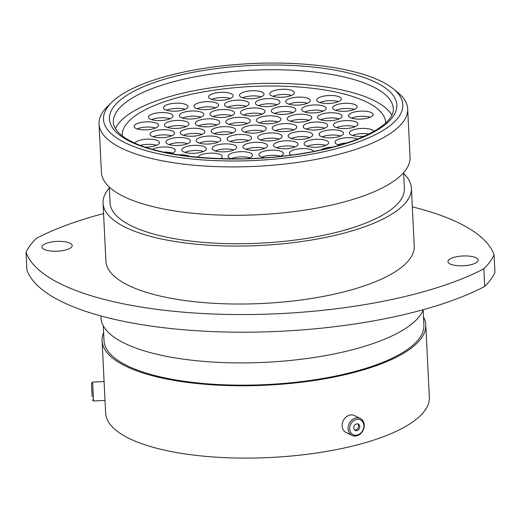 <?xml version="1.0" encoding="UTF-8"?>
<svg xmlns="http://www.w3.org/2000/svg" width="521" height="521" viewBox="0 0 521 521"><rect width="100%" height="100%" fill="white"/><g stroke="black" fill="none" stroke-linecap="round" stroke-linejoin="round"><path stroke-width="0.78" d="M104.955 399.203L104.154 382.753M381.19 81.283A149.846 48.479 -2.8 0 0 237.361 64.454A149.846 48.479 -2.8 0 0 111.689 102.344A149.846 48.479 -2.8 0 0 125.099 142.761A149.846 48.479 -2.8 0 0 318.865 152.744A149.846 48.479 -2.8 0 0 392.984 88.59A149.846 48.479 -2.8 0 0 381.19 81.283M392.984 88.59L397.543 92.256A154.496 49.983 177.2 0 1 407.676 108.869A154.496 49.983 177.2 0 1 296.026 162.637A154.496 49.983 177.2 0 1 121.334 148.114A154.496 49.983 177.2 0 1 99.042 123.965A154.496 49.983 177.2 0 1 107.508 106.44L111.689 102.344M450.118 263.984A15.129 4.897 -2.8 0 0 467.22 265.41A15.129 4.897 -2.8 0 0 478.154 260.142A15.129 4.897 -2.8 0 0 475.973 257.778A15.129 4.897 -2.8 0 0 458.864 256.358A15.129 4.897 -2.8 0 0 447.936 261.62A15.129 4.897 -2.8 0 0 450.118 263.984M44.168 249.409A15.129 4.897 -2.8 0 0 61.27 250.829A15.129 4.897 -2.8 0 0 72.204 245.567A15.129 4.897 -2.8 0 0 70.022 243.196A15.129 4.897 -2.8 0 0 52.914 241.777A15.129 4.897 -2.8 0 0 41.98 247.039A15.129 4.897 -2.8 0 0 44.168 249.409M103.568 213.571A251.369 81.322 -2.8 0 0 36.294 238.39A236.938 76.652 177.2 0 0 26.05 252.353L26.91 269.995A251.369 81.322 177.2 0 0 216.534 331.74A251.369 81.322 177.2 0 0 484.706 286.433A236.938 76.652 177.2 0 0 494.95 272.476L494.09 254.834A251.369 81.322 -2.8 0 0 459.333 223.203A251.369 81.322 -2.8 0 0 412.326 206.863M407.676 108.869L410.04 157.264A154.496 49.983 177.2 0 1 298.39 211.031A154.496 49.983 177.2 0 1 123.698 196.508A154.496 49.983 177.2 0 1 101.413 172.36L99.042 123.965M403.619 172.646L404.387 188.413A147.332 47.665 177.2 0 1 297.921 239.68A147.332 47.665 177.2 0 1 131.331 225.827A147.332 47.665 177.2 0 1 110.081 202.806L109.306 187.039M403.658 173.532A154.359 49.938 177.2 0 1 411.408 188.068A154.359 49.938 177.2 0 1 299.862 241.783A154.359 49.938 177.2 0 1 125.327 227.273A154.359 49.938 177.2 0 1 103.06 203.151A154.359 49.938 177.2 0 1 109.351 187.925M411.408 188.068L414.241 246.055A154.359 49.938 177.2 0 1 302.694 299.77A154.359 49.938 177.2 0 1 128.159 285.254A154.359 49.938 177.2 0 1 105.893 261.132L103.06 203.151M423.352 309.656A162.038 52.419 177.2 0 1 296.228 359.835A162.038 52.419 177.2 0 1 124.356 343.189A162.038 52.419 177.2 0 1 100.976 317.862L100.885 315.941M423.156 310.138L423.886 325.006A160.129 51.807 177.2 0 1 308.165 380.727A160.129 51.807 177.2 0 1 127.104 365.677A160.129 51.807 177.2 0 1 104.005 340.649L103.275 325.781M423.495 316.989A162.038 52.419 177.2 0 1 425.787 324.909A162.038 52.419 177.2 0 1 308.692 381.3A162.038 52.419 177.2 0 1 125.476 366.068A162.038 52.419 177.2 0 1 102.096 340.741A162.038 52.419 177.2 0 1 103.614 332.639M425.787 324.909L429.33 397.236A162.038 52.419 177.2 0 1 312.229 453.628A162.038 52.419 177.2 0 1 129.013 438.389A162.038 52.419 177.2 0 1 105.633 413.068L105.014 400.415M494.09 254.834A236.938 76.652 177.2 0 1 483.846 268.79L484.706 286.433M26.05 252.353A251.369 81.322 -2.8 0 0 215.668 314.098A251.369 81.322 -2.8 0 0 483.846 268.79M92.178 396.657L91.475 383.358L92.178 396.657M92.595 382.121L93.552 400.994L105.034 400.415L104.076 381.541L92.595 382.121L91.475 383.358M91.768 389.454L92.074 395.159L91.768 389.454M363.586 428.158A8.264 6.753 116.2 0 0 358.682 419.307A8.264 6.753 116.2 0 0 349.962 426.347A8.264 6.753 116.2 0 0 354.866 435.198A8.264 6.753 116.2 0 0 363.586 428.158M348.373 425.918A9.45 7.724 -63.8 0 1 360.33 418.474A9.45 7.724 -63.8 0 1 363.951 427.982A9.45 7.724 -63.8 0 1 351.994 435.432A9.45 7.724 -63.8 0 1 348.373 425.918M353.85 426.862A3.549 2.898 116.2 0 0 355.211 430.437A3.549 2.898 116.2 0 0 359.698 427.637A3.549 2.898 116.2 0 0 358.337 424.068A3.549 2.898 116.2 0 0 353.85 426.862M354.645 430.046A3.549 2.898 116.2 0 0 358.474 427.038A3.549 2.898 116.2 0 0 357.686 423.86M351.994 435.432L346.042 432.508A9.45 7.724 -63.8 0 1 342.427 422.993A9.45 7.724 -63.8 0 1 354.384 415.55L360.33 418.474M279.132 117.284A12.289 3.973 177.2 0 1 280.904 119.205A12.289 3.973 177.2 0 1 272.021 123.477A12.289 3.973 177.2 0 1 258.129 122.324A12.289 3.973 177.2 0 1 256.352 120.403A12.289 3.973 177.2 0 1 265.235 116.124A12.289 3.973 177.2 0 1 279.132 117.284M295.023 125.099A12.289 3.973 177.2 0 1 296.794 127.02A12.289 3.973 177.2 0 1 287.918 131.292A12.289 3.973 177.2 0 1 274.02 130.139A12.289 3.973 177.2 0 1 272.249 128.218A12.289 3.973 177.2 0 1 281.132 123.939A12.289 3.973 177.2 0 1 295.023 125.099M280.376 134.431A12.289 3.973 177.2 0 1 282.148 136.352A12.289 3.973 177.2 0 1 273.271 140.624A12.289 3.973 177.2 0 1 259.373 139.472A12.289 3.973 177.2 0 1 257.602 137.551A12.289 3.973 177.2 0 1 266.478 133.272A12.289 3.973 177.2 0 1 280.376 134.431M249.833 135.942A12.289 3.973 177.2 0 1 251.61 137.863A12.289 3.973 177.2 0 1 242.727 142.142A12.289 3.973 177.2 0 1 228.83 140.989A12.289 3.973 177.2 0 1 227.058 139.068A12.289 3.973 177.2 0 1 235.941 134.789A12.289 3.973 177.2 0 1 249.833 135.942M233.942 128.127A12.289 3.973 177.2 0 1 235.713 130.048A12.289 3.973 177.2 0 1 226.837 134.327A12.289 3.973 177.2 0 1 212.939 133.168A12.289 3.973 177.2 0 1 211.168 131.253A12.289 3.973 177.2 0 1 220.044 126.974A12.289 3.973 177.2 0 1 233.942 128.127M248.589 118.795A12.289 3.973 177.2 0 1 250.36 120.716A12.289 3.973 177.2 0 1 241.483 124.994A12.289 3.973 177.2 0 1 227.586 123.842A12.289 3.973 177.2 0 1 225.814 121.921A12.289 3.973 177.2 0 1 234.697 117.642A12.289 3.973 177.2 0 1 248.589 118.795M263.235 109.462A12.289 3.973 177.2 0 1 265.013 111.383A12.289 3.973 177.2 0 1 256.13 115.662A12.289 3.973 177.2 0 1 242.232 114.509A12.289 3.973 177.2 0 1 240.461 112.588A12.289 3.973 177.2 0 1 249.344 108.309A12.289 3.973 177.2 0 1 263.235 109.462M294.098 107.873A12.289 3.973 177.2 0 1 295.869 109.794A12.289 3.973 177.2 0 1 286.986 114.073A12.289 3.973 177.2 0 1 273.095 112.914A12.289 3.973 177.2 0 1 271.317 110.993A12.289 3.973 177.2 0 1 280.2 106.72A12.289 3.973 177.2 0 1 294.098 107.873M309.988 115.688A12.289 3.973 177.2 0 1 311.76 117.609A12.289 3.973 177.2 0 1 302.883 121.888A12.289 3.973 177.2 0 1 288.986 120.729A12.289 3.973 177.2 0 1 287.214 118.808A12.289 3.973 177.2 0 1 296.097 114.535A12.289 3.973 177.2 0 1 309.988 115.688M325.885 123.503A12.289 3.973 177.2 0 1 327.657 125.424A12.289 3.973 177.2 0 1 318.774 129.703A12.289 3.973 177.2 0 1 304.883 128.544A12.289 3.973 177.2 0 1 303.105 126.629A12.289 3.973 177.2 0 1 311.988 122.35A12.289 3.973 177.2 0 1 325.885 123.503M310.92 132.914A12.289 3.973 177.2 0 1 312.691 134.835A12.289 3.973 177.2 0 1 303.808 139.114A12.289 3.973 177.2 0 1 289.917 137.954A12.289 3.973 177.2 0 1 288.139 136.033A12.289 3.973 177.2 0 1 297.022 131.761A12.289 3.973 177.2 0 1 310.92 132.914M296.273 142.246A12.289 3.973 177.2 0 1 298.045 144.167A12.289 3.973 177.2 0 1 289.162 148.439A12.289 3.973 177.2 0 1 275.27 147.287A12.289 3.973 177.2 0 1 273.492 145.366A12.289 3.973 177.2 0 1 282.375 141.087A12.289 3.973 177.2 0 1 296.273 142.246M265.73 143.763A12.289 3.973 177.2 0 1 267.501 145.678A12.289 3.973 177.2 0 1 258.624 149.957A12.289 3.973 177.2 0 1 244.727 148.804A12.289 3.973 177.2 0 1 242.955 146.883A12.289 3.973 177.2 0 1 251.832 142.604A12.289 3.973 177.2 0 1 265.73 143.763M234.867 145.352A12.289 3.973 177.2 0 1 236.645 147.274A12.289 3.973 177.2 0 1 227.762 151.552A12.289 3.973 177.2 0 1 213.864 150.393A12.289 3.973 177.2 0 1 212.093 148.472A12.289 3.973 177.2 0 1 220.976 144.2A12.289 3.973 177.2 0 1 234.867 145.352M218.976 137.537A12.289 3.973 177.2 0 1 220.748 139.459A12.289 3.973 177.2 0 1 211.871 143.731A12.289 3.973 177.2 0 1 197.973 142.578A12.289 3.973 177.2 0 1 196.202 140.657A12.289 3.973 177.2 0 1 205.079 136.378A12.289 3.973 177.2 0 1 218.976 137.537M203.086 129.722A12.289 3.973 177.2 0 1 204.857 131.644A12.289 3.973 177.2 0 1 195.974 135.916A12.289 3.973 177.2 0 1 182.076 134.763A12.289 3.973 177.2 0 1 180.305 132.842A12.289 3.973 177.2 0 1 189.188 128.563A12.289 3.973 177.2 0 1 203.086 129.722M218.052 120.312A12.289 3.973 177.2 0 1 219.823 122.233A12.289 3.973 177.2 0 1 210.94 126.512A12.289 3.973 177.2 0 1 197.042 125.353A12.289 3.973 177.2 0 1 195.271 123.431A12.289 3.973 177.2 0 1 204.154 119.159A12.289 3.973 177.2 0 1 218.052 120.312M232.698 110.98A12.289 3.973 177.2 0 1 234.47 112.901A12.289 3.973 177.2 0 1 225.586 117.179A12.289 3.973 177.2 0 1 211.695 116.02A12.289 3.973 177.2 0 1 209.917 114.099A12.289 3.973 177.2 0 1 218.8 109.827A12.289 3.973 177.2 0 1 232.698 110.98M247.293 101.628A12.289 3.973 177.2 0 1 249.071 103.549A12.289 3.973 177.2 0 1 240.188 107.821A12.289 3.973 177.2 0 1 226.29 106.668A12.289 3.973 177.2 0 1 224.518 104.747A12.289 3.973 177.2 0 1 233.401 100.468A12.289 3.973 177.2 0 1 247.293 101.628M278.201 100.058A12.289 3.973 177.2 0 1 279.979 101.979A12.289 3.973 177.2 0 1 271.096 106.251A12.289 3.973 177.2 0 1 257.198 105.099A12.289 3.973 177.2 0 1 255.427 103.178A12.289 3.973 177.2 0 1 264.31 98.899A12.289 3.973 177.2 0 1 278.201 100.058M308.504 98.599A12.289 3.973 177.2 0 1 310.275 100.52A12.289 3.973 177.2 0 1 301.399 104.799A12.289 3.973 177.2 0 1 287.501 103.64A12.289 3.973 177.2 0 1 285.729 101.719A12.289 3.973 177.2 0 1 294.612 97.447A12.289 3.973 177.2 0 1 308.504 98.599M324.401 106.414A12.289 3.973 177.2 0 1 326.172 108.335A12.289 3.973 177.2 0 1 317.289 112.614A12.289 3.973 177.2 0 1 303.398 111.455A12.289 3.973 177.2 0 1 301.62 109.534A12.289 3.973 177.2 0 1 310.503 105.262A12.289 3.973 177.2 0 1 324.401 106.414M340.291 114.229A12.289 3.973 177.2 0 1 342.063 116.15A12.289 3.973 177.2 0 1 333.186 120.429A12.289 3.973 177.2 0 1 319.288 119.27A12.289 3.973 177.2 0 1 317.517 117.349A12.289 3.973 177.2 0 1 326.4 113.077A12.289 3.973 177.2 0 1 340.291 114.229M356.188 122.044A12.289 3.973 177.2 0 1 357.96 123.965A12.289 3.973 177.2 0 1 349.077 128.244A12.289 3.973 177.2 0 1 335.185 127.091A12.289 3.973 177.2 0 1 333.407 125.17A12.289 3.973 177.2 0 1 342.29 120.892A12.289 3.973 177.2 0 1 356.188 122.044M341.776 131.318A12.289 3.973 177.2 0 1 343.547 133.239A12.289 3.973 177.2 0 1 334.671 137.518A12.289 3.973 177.2 0 1 320.773 136.365A12.289 3.973 177.2 0 1 319.002 134.444A12.289 3.973 177.2 0 1 327.885 130.165A12.289 3.973 177.2 0 1 341.776 131.318M326.862 140.755A12.289 3.973 177.2 0 1 328.634 142.676A12.289 3.973 177.2 0 1 319.751 146.948A12.289 3.973 177.2 0 1 305.86 145.795A12.289 3.973 177.2 0 1 304.082 143.874A12.289 3.973 177.2 0 1 312.965 139.595A12.289 3.973 177.2 0 1 326.862 140.755M291.128 155.082A12.289 3.973 177.2 0 1 289.435 153.207A12.289 3.973 177.2 0 1 298.318 148.928A12.289 3.973 177.2 0 1 312.209 150.087A12.289 3.973 177.2 0 1 313.792 151.37M264.59 157.772A12.289 3.973 177.2 0 1 260.669 156.639A12.289 3.973 177.2 0 1 258.898 154.724A12.289 3.973 177.2 0 1 267.774 150.445A12.289 3.973 177.2 0 1 281.672 151.598A12.289 3.973 177.2 0 1 283.444 153.519A12.289 3.973 177.2 0 1 280.291 156.385M231.389 158.827A12.289 3.973 177.2 0 1 229.761 158.208A12.289 3.973 177.2 0 1 227.99 156.287A12.289 3.973 177.2 0 1 236.866 152.015A12.289 3.973 177.2 0 1 250.764 153.167A12.289 3.973 177.2 0 1 252.535 155.089A12.289 3.973 177.2 0 1 247.332 158.631M197.772 157.212A12.289 3.973 177.2 0 1 207.365 153.369A12.289 3.973 177.2 0 1 220.461 154.626A12.289 3.973 177.2 0 1 222.233 156.547A12.289 3.973 177.2 0 1 220.67 158.625M204.564 146.811A12.289 3.973 177.2 0 1 206.342 148.732A12.289 3.973 177.2 0 1 197.459 153.011A12.289 3.973 177.2 0 1 183.561 151.852A12.289 3.973 177.2 0 1 181.79 149.931A12.289 3.973 177.2 0 1 190.673 145.659A12.289 3.973 177.2 0 1 204.564 146.811M188.674 138.996A12.289 3.973 177.2 0 1 190.445 140.917A12.289 3.973 177.2 0 1 181.569 145.19A12.289 3.973 177.2 0 1 167.671 144.037A12.289 3.973 177.2 0 1 165.899 142.116A12.289 3.973 177.2 0 1 174.776 137.837A12.289 3.973 177.2 0 1 188.674 138.996M172.783 131.181A12.289 3.973 177.2 0 1 174.555 133.102A12.289 3.973 177.2 0 1 165.671 137.375A12.289 3.973 177.2 0 1 151.774 136.222A12.289 3.973 177.2 0 1 150.002 134.301A12.289 3.973 177.2 0 1 158.885 130.022A12.289 3.973 177.2 0 1 172.783 131.181M187.189 121.907A12.289 3.973 177.2 0 1 188.96 123.822A12.289 3.973 177.2 0 1 180.084 128.101A12.289 3.973 177.2 0 1 166.186 126.948A12.289 3.973 177.2 0 1 164.415 125.027A12.289 3.973 177.2 0 1 173.291 120.748A12.289 3.973 177.2 0 1 187.189 121.907M202.109 112.471A12.289 3.973 177.2 0 1 203.88 114.392A12.289 3.973 177.2 0 1 194.997 118.671A12.289 3.973 177.2 0 1 181.106 117.518A12.289 3.973 177.2 0 1 179.328 115.597A12.289 3.973 177.2 0 1 188.211 111.318A12.289 3.973 177.2 0 1 202.109 112.471M216.756 103.138A12.289 3.973 177.2 0 1 218.527 105.06A12.289 3.973 177.2 0 1 209.644 109.338A12.289 3.973 177.2 0 1 195.753 108.186A12.289 3.973 177.2 0 1 193.975 106.264A12.289 3.973 177.2 0 1 202.858 101.986A12.289 3.973 177.2 0 1 216.756 103.138M231.402 93.813A12.289 3.973 177.2 0 1 233.174 95.727A12.289 3.973 177.2 0 1 224.29 100.006A12.289 3.973 177.2 0 1 210.399 98.853A12.289 3.973 177.2 0 1 208.628 96.932A12.289 3.973 177.2 0 1 217.504 92.653A12.289 3.973 177.2 0 1 231.402 93.813M262.258 92.217A12.289 3.973 177.2 0 1 264.036 94.138A12.289 3.973 177.2 0 1 255.153 98.417A12.289 3.973 177.2 0 1 241.256 97.258A12.289 3.973 177.2 0 1 239.484 95.336A12.289 3.973 177.2 0 1 248.367 91.064A12.289 3.973 177.2 0 1 262.258 92.217M292.561 90.758A12.289 3.973 177.2 0 1 294.339 92.679A12.289 3.973 177.2 0 1 285.456 96.958A12.289 3.973 177.2 0 1 271.558 95.799A12.289 3.973 177.2 0 1 269.787 93.878A12.289 3.973 177.2 0 1 278.67 89.605A12.289 3.973 177.2 0 1 292.561 90.758M339.523 96.971A12.289 3.973 177.2 0 1 341.294 98.886A12.289 3.973 177.2 0 1 332.418 103.165A12.289 3.973 177.2 0 1 318.52 102.012A12.289 3.973 177.2 0 1 316.748 100.091A12.289 3.973 177.2 0 1 325.632 95.812A12.289 3.973 177.2 0 1 339.523 96.971M355.42 104.786A12.289 3.973 177.2 0 1 357.191 106.707A12.289 3.973 177.2 0 1 348.308 110.98A12.289 3.973 177.2 0 1 334.417 109.827A12.289 3.973 177.2 0 1 332.639 107.906A12.289 3.973 177.2 0 1 341.522 103.627A12.289 3.973 177.2 0 1 355.42 104.786M371.31 112.601A12.289 3.973 177.2 0 1 373.082 114.522A12.289 3.973 177.2 0 1 364.205 118.795A12.289 3.973 177.2 0 1 350.307 117.642A12.289 3.973 177.2 0 1 348.536 115.721A12.289 3.973 177.2 0 1 357.419 111.442A12.289 3.973 177.2 0 1 371.31 112.601M364.426 136.157A12.289 3.973 177.2 0 1 351.128 134.926A12.289 3.973 177.2 0 1 349.35 133.005A12.289 3.973 177.2 0 1 358.233 128.733A12.289 3.973 177.2 0 1 372.131 129.885A12.289 3.973 177.2 0 1 373.817 131.403M339.633 145.144A12.289 3.973 177.2 0 1 336.716 144.2A12.289 3.973 177.2 0 1 334.944 142.279A12.289 3.973 177.2 0 1 343.652 138.026A12.289 3.973 177.2 0 1 357.53 139.074M178.429 154.822A12.289 3.973 177.2 0 1 189.442 156.254A12.289 3.973 177.2 0 1 189.631 156.352M152.601 149.332A12.289 3.973 177.2 0 1 173.552 148.439A12.289 3.973 177.2 0 1 175.323 150.361A12.289 3.973 177.2 0 1 171.175 153.591M134.998 143.119A12.289 3.973 177.2 0 1 144.701 139.354A12.289 3.973 177.2 0 1 157.655 140.624A12.289 3.973 177.2 0 1 159.426 142.546A12.289 3.973 177.2 0 1 145.522 147.163M156.841 123.34A12.289 3.973 177.2 0 1 158.612 125.261A12.289 3.973 177.2 0 1 149.729 129.534A12.289 3.973 177.2 0 1 135.838 128.381A12.289 3.973 177.2 0 1 134.06 126.46A12.289 3.973 177.2 0 1 142.943 122.181A12.289 3.973 177.2 0 1 156.841 123.34M171.246 114.066A12.289 3.973 177.2 0 1 173.018 115.988A12.289 3.973 177.2 0 1 164.141 120.26A12.289 3.973 177.2 0 1 150.243 119.107A12.289 3.973 177.2 0 1 148.472 117.186A12.289 3.973 177.2 0 1 157.355 112.907A12.289 3.973 177.2 0 1 171.246 114.066M186.212 104.656A12.289 3.973 177.2 0 1 187.983 106.577A12.289 3.973 177.2 0 1 179.107 110.856A12.289 3.973 177.2 0 1 165.209 109.697A12.289 3.973 177.2 0 1 163.438 107.775A12.289 3.973 177.2 0 1 172.321 103.503A12.289 3.973 177.2 0 1 186.212 104.656M264.486 126.616A12.289 3.973 177.2 0 1 266.257 128.531A12.289 3.973 177.2 0 1 257.374 132.809A12.289 3.973 177.2 0 1 243.483 131.657A12.289 3.973 177.2 0 1 241.705 129.736A12.289 3.973 177.2 0 1 250.588 125.457A12.289 3.973 177.2 0 1 264.486 126.616M122.233 135.812A131.924 42.676 177.2 0 1 122.214 135.577A131.924 42.676 177.2 0 1 217.55 89.671A131.924 42.676 177.2 0 1 366.712 102.07A131.924 42.676 177.2 0 1 385.748 122.689A131.924 42.676 177.2 0 1 385.755 122.917A131.924 42.676 177.2 0 0 385.748 122.689A131.924 42.676 177.2 0 0 366.712 102.07A131.924 42.676 177.2 0 0 217.55 89.671A131.924 42.676 177.2 0 0 122.214 135.577A131.924 42.676 177.2 0 0 122.233 135.812M321.223 149.827A12.289 3.973 177.2 0 1 332.567 147.098M115.415 128.687A140.162 45.347 177.2 0 1 226.134 85.867A140.162 45.347 177.2 0 1 373.752 100.384A140.162 45.347 177.2 0 1 391.838 115.167M373.088 86.786A140.162 45.347 -2.8 0 0 214.613 73.611A140.162 45.347 -2.8 0 0 113.324 122.389C113.721 129.898 122.233 137.166 132.002 141.712C164.786 158.749 242.851 164.082 304.863 153.005C357.549 144.408 394.644 124.988 393.309 108.694A140.162 45.347 -2.8 0 0 373.088 86.786M130.191 141.536A143.887 46.551 177.2 0 1 178.71 75.415A143.887 46.551 177.2 0 1 376.103 82.507A143.887 46.551 177.2 0 1 327.579 148.622A143.887 46.551 177.2 0 1 130.191 141.536M255.147 133.044A10.895 3.523 -2.8 0 0 253.206 133.142M244.798 132.178A12.289 3.973 177.2 0 1 263.418 131.266M176.873 111.09A10.895 3.523 -2.8 0 0 174.932 111.181M166.531 110.224A12.289 3.973 177.2 0 1 185.144 109.312M161.907 120.494A10.895 3.523 -2.8 0 0 159.967 120.592M151.565 119.628A12.289 3.973 177.2 0 1 170.178 118.723M147.502 129.775A10.895 3.523 -2.8 0 0 145.561 129.866M137.16 128.902A12.289 3.973 177.2 0 1 155.772 127.997M148.316 147.059A10.895 3.523 -2.8 0 0 146.375 147.15M140.436 145.352A12.289 3.973 177.2 0 1 156.587 145.281M163.946 152.139A12.289 3.973 177.2 0 1 172.484 153.096M338.038 144.727A12.289 3.973 177.2 0 1 346.849 142.91M362.792 136.32A10.895 3.523 -2.8 0 0 360.851 136.411M352.443 135.453A12.289 3.973 177.2 0 1 368.92 134.014M361.971 119.035A10.895 3.523 -2.8 0 0 360.031 119.127M351.629 118.163A12.289 3.973 177.2 0 1 370.242 117.258M346.081 111.214A10.895 3.523 -2.8 0 0 344.14 111.312M335.739 110.348A12.289 3.973 177.2 0 1 354.352 109.436M330.184 103.399A10.895 3.523 -2.8 0 0 328.243 103.497M319.842 102.533A12.289 3.973 177.2 0 1 338.455 101.621M283.229 97.193A10.895 3.523 -2.8 0 0 281.288 97.284M272.88 96.326A12.289 3.973 177.2 0 1 291.493 95.415M252.926 98.651A10.895 3.523 -2.8 0 0 250.985 98.743M242.578 97.785A12.289 3.973 177.2 0 1 261.19 96.873M222.063 100.24A10.895 3.523 -2.8 0 0 220.123 100.338M211.721 99.374A12.289 3.973 177.2 0 1 230.334 98.462M207.417 109.573A10.895 3.523 -2.8 0 0 205.476 109.671M197.075 108.707A12.289 3.973 177.2 0 1 215.687 107.795M192.77 118.905A10.895 3.523 -2.8 0 0 190.829 119.003M182.428 118.039A12.289 3.973 177.2 0 1 201.041 117.127M177.85 128.335A10.895 3.523 -2.8 0 0 175.909 128.433M167.508 127.469A12.289 3.973 177.2 0 1 186.121 126.557M163.444 137.609A10.895 3.523 -2.8 0 0 161.503 137.707M153.096 136.743A12.289 3.973 177.2 0 1 171.709 135.831M179.335 145.424A10.895 3.523 -2.8 0 0 177.394 145.522M168.993 144.558A12.289 3.973 177.2 0 1 187.606 143.653M195.232 153.246A10.895 3.523 -2.8 0 0 193.291 153.337M184.883 152.379A12.289 3.973 177.2 0 1 203.496 151.468M231.083 158.736A12.289 3.973 177.2 0 1 249.696 157.824M261.991 157.166A12.289 3.973 177.2 0 1 280.604 156.254M317.523 147.183A10.895 3.523 -2.8 0 0 315.583 147.28M307.175 146.316A12.289 3.973 177.2 0 1 325.794 145.405M332.437 137.752A10.895 3.523 -2.8 0 0 330.496 137.85M322.095 136.886A12.289 3.973 177.2 0 1 340.708 135.974M346.849 128.479A10.895 3.523 -2.8 0 0 344.909 128.576M336.507 127.612A12.289 3.973 177.2 0 1 355.12 126.701M330.952 120.664A10.895 3.523 -2.8 0 0 329.012 120.755M320.61 119.797A12.289 3.973 177.2 0 1 339.223 118.886M315.062 112.849A10.895 3.523 -2.8 0 0 313.121 112.94M304.72 111.982A12.289 3.973 177.2 0 1 323.333 111.071M299.165 105.034A10.895 3.523 -2.8 0 0 297.224 105.125M288.823 104.161A12.289 3.973 177.2 0 1 307.436 103.256M268.862 106.492A10.895 3.523 -2.8 0 0 266.928 106.584M258.52 105.62A12.289 3.973 177.2 0 1 277.133 104.714M237.96 108.055A10.895 3.523 -2.8 0 0 236.02 108.153M227.612 107.189A12.289 3.973 177.2 0 1 246.225 106.277M223.359 117.414A10.895 3.523 -2.8 0 0 221.418 117.505M213.017 116.548A12.289 3.973 177.2 0 1 231.63 115.636M208.713 126.746A10.895 3.523 -2.8 0 0 206.772 126.837M198.364 125.88A12.289 3.973 177.2 0 1 216.977 124.968M193.747 136.15A10.895 3.523 -2.8 0 0 191.806 136.248M183.399 135.284A12.289 3.973 177.2 0 1 202.011 134.372M209.637 143.972A10.895 3.523 -2.8 0 0 207.697 144.063M199.296 143.099A12.289 3.973 177.2 0 1 217.908 142.194M225.534 151.787A10.895 3.523 -2.8 0 0 223.594 151.878M215.186 150.921A12.289 3.973 177.2 0 1 233.799 150.009M256.391 150.191A10.895 3.523 -2.8 0 0 254.45 150.289M246.049 149.325A12.289 3.973 177.2 0 1 264.661 148.413M286.934 148.674A10.895 3.523 -2.8 0 0 284.994 148.772M276.586 147.808A12.289 3.973 177.2 0 1 295.205 146.902M301.581 139.348A10.895 3.523 -2.8 0 0 299.64 139.439M291.239 138.475A12.289 3.973 177.2 0 1 309.852 137.57M316.547 129.937A10.895 3.523 -2.8 0 0 314.606 130.035M306.205 129.071A12.289 3.973 177.2 0 1 324.817 128.159M300.65 122.122A10.895 3.523 -2.8 0 0 298.709 122.214M290.308 121.256A12.289 3.973 177.2 0 1 308.92 120.344M284.759 114.307A10.895 3.523 -2.8 0 0 282.818 114.399M274.417 113.441A12.289 3.973 177.2 0 1 293.03 112.529M253.896 115.896A10.895 3.523 -2.8 0 0 251.962 115.994M243.554 115.03A12.289 3.973 177.2 0 1 262.167 114.119M239.25 125.229A10.895 3.523 -2.8 0 0 237.309 125.327M228.908 124.363A12.289 3.973 177.2 0 1 247.521 123.451M224.603 134.561A10.895 3.523 -2.8 0 0 222.662 134.652M214.261 133.695A12.289 3.973 177.2 0 1 232.874 132.783M240.5 142.376A10.895 3.523 -2.8 0 0 238.559 142.474M230.152 141.51A12.289 3.973 177.2 0 1 248.764 140.598M271.037 140.859A10.895 3.523 -2.8 0 0 269.096 140.957M260.695 139.993A12.289 3.973 177.2 0 1 279.308 139.081M285.684 131.526A10.895 3.523 -2.8 0 0 283.743 131.624M275.342 130.66A12.289 3.973 177.2 0 1 293.955 129.755M269.793 123.711A10.895 3.523 -2.8 0 0 267.853 123.809M259.451 122.845A12.289 3.973 177.2 0 1 278.064 121.934M102.096 340.741L104.109 381.926M92.308 399.874L93.552 400.994"/></g></svg>
